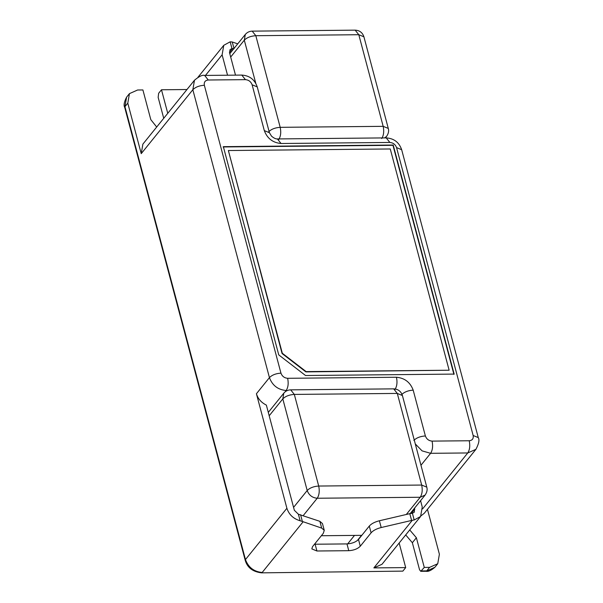 <?xml version="1.0" encoding="UTF-8"?>
<svg xmlns="http://www.w3.org/2000/svg" width="603" height="603" viewBox="0 0 603 603"><rect width="100%" height="100%" fill="white"/><g stroke="black" fill="none" stroke-linecap="round" stroke-linejoin="round"><path stroke-width="0.9" d="M269.194 415.761L282.815 398.892L283.802 393.186C285.603 391.046 287.902 389.937 290.691 389.855L294.324 394.415C289.297 394.739 285.46 396.231 282.815 398.892L307.191 490.518L293.571 507.379M426.788 487.141L421.685 485.053C422.711 490.043 422.221 494.106 420.208 497.256L425.1 495.078C427.014 492.259 427.572 489.613 426.788 487.141L402.412 395.523L397.302 393.427L393.669 388.86L290.691 389.855M303.203 515.618L317.231 498.244C319.243 495.101 319.733 491.03 318.708 486.041C313.681 486.365 309.844 487.857 307.191 490.518C308.955 495.221 312.301 497.799 317.231 498.244L420.208 497.256L406.301 514.48M321.354 535.735L361.536 535.343L357.315 540.574M354.496 535.411L347.645 543.898M381.707 138.547C383.712 135.396 384.201 131.326 383.176 126.336L388.287 128.431L363.911 36.806L358.8 34.718L255.823 35.705L252.182 31.137C249.401 31.22 247.102 32.336 245.3 34.469L229.788 53.675M268.689 131.801C271.335 129.148 275.172 127.655 280.199 127.331C281.232 132.313 280.734 136.384 278.729 139.534M252.182 31.137L355.159 30.15L358.8 34.718L383.176 126.336L280.199 127.331L255.823 35.705C250.795 36.029 246.959 37.522 244.305 40.175L245.3 34.469M254.737 81.729L254.278 81.134M261.529 572.85L402.857 571.116L261.529 572.85C252.763 571.78 247.328 567.604 245.225 560.323L245.459 559.576C248.391 567.415 253.969 571.712 262.192 572.466L303.151 521.746L300.136 520.766C293.427 518.799 289.01 514.638 286.892 508.276L256.418 393.744L269.435 377.621L192.839 89.734L141.23 153.644L127.791 103.143L129.441 93.631L137.597 90.005L142.903 89.953L150.803 119.628L156.697 127.022M399.163 543.032L405.698 567.596L402.857 571.116M405.698 567.596L373.852 567.905L412.301 520.283L381.194 527.535C376.543 528.71 373.174 530.482 371.094 532.833L360.285 546.212C357.639 548.873 353.803 550.366 348.775 550.69L316.929 550.999L311.819 548.903L312.512 546.672L323.321 533.293L324.256 530.323L321.685 528.107L303.151 521.746M167.755 113.326L161.483 89.772L158.642 93.292L158.152 97.362L163.73 118.309M427.452 509.347L439.391 554.225L437.74 563.737L429.585 567.37L424.278 567.415L420.773 571.32L419.56 569.797L412.354 542.73L405.706 534.929M424.278 567.415L416.379 537.74L409.731 529.947M389.862 142.451L281.043 143.499C272.82 142.745 267.242 138.456 264.31 130.61L269.42 132.705L271.508 136.135C273.807 138.125 275.775 139.059 277.41 138.931L386.221 137.891L389.862 142.451C393.148 142.753 395.38 144.471 396.555 147.607L473.151 435.494C473.649 438.637 472.345 440.394 469.232 440.755C470.257 445.738 469.767 449.808 467.755 452.959L475.918 449.325L424.308 513.236L421.135 515.746M420.577 500.686L422.243 506.972L420.6 516.485L382.008 564.272L373.852 567.905M420.6 516.485L414.193 519.982L412.301 520.283M414.57 508.125L414.314 512.173L412.407 513.274L409.791 513.666L411.6 520.434M256.418 393.744C257.948 398.771 261.265 402.555 266.353 405.095L294.347 510.289L298.395 514.238L319.884 521.339L322.454 523.555L324.256 530.323M381.194 527.535L379.393 520.766C374.742 521.942 371.373 523.713 369.292 526.065L358.491 539.451C355.838 542.105 352.001 543.597 346.974 543.921L314.495 544.223M379.393 520.766L409.791 513.666M280.953 373.144C275.925 373.468 272.089 374.96 269.435 377.621C272.368 385.46 277.945 389.757 286.169 390.51C288.181 387.36 288.671 383.289 287.646 378.3C284.352 377.998 282.121 376.28 280.953 373.144L204.349 85.257C199.322 85.588 195.485 87.073 192.839 89.734L194.483 80.222L142.873 144.132L141.23 153.644M186.968 89.53L161.483 89.772M227.542 75.217L222.115 54.828L205.472 75.428M235.502 75.141L229.524 52.665L230.052 49.619L231.951 48.526L234.07 48.753L232.261 41.984L230.165 41.818L223.766 45.315L222.115 54.828M232.261 41.984L237.718 43.861M454.157 374.094L305.533 375.518L278.759 354.903L223.351 146.665L393.209 145.029L454.157 374.094M453.916 374.388L392.968 145.323L223.11 146.959M449.137 370.227L305.902 371.893L282.068 353.539L228.371 150.531L282.31 353.245L306.136 371.599L449.137 370.227L390.262 148.971L228.371 150.531M397.302 393.427L294.324 394.415L318.708 486.041L421.685 485.053L397.302 393.427M384.631 137.906L386.598 136.368C388.505 133.542 389.071 130.896 388.287 128.431M230.685 57.044L244.305 40.175L255.808 83.395M286.892 508.276L245.459 559.576L124.949 106.663L124.715 107.409L245.225 560.323M127.791 103.143L124.949 106.663L126.6 97.151L129.441 93.631M434.899 567.257L426.08 571.267C428.266 571.787 431.213 570.446 434.899 567.257L437.74 563.737M429.585 567.37L426.743 570.883L421.437 570.935M416.379 537.74L412.354 542.73M414.193 519.982L412.407 513.274M300.136 520.766L298.395 514.238M302.359 521.444L300.573 514.713M321.685 528.107L319.884 521.339M316.929 550.999L315.128 544.23M348.775 550.69L346.974 543.921M360.285 546.212L358.491 539.451M371.094 532.833L369.292 526.065M204.349 85.257C203.852 82.114 205.156 80.365 208.269 80.003L204.636 75.435L241.788 75.081C249.544 75.594 254.692 79.528 257.232 86.892L269.42 132.705M231.951 48.526L230.165 41.818M396.555 147.607L401.666 149.702L478.262 437.59L473.151 435.494M469.232 440.755L432.072 441.11C433.105 446.099 432.607 450.17 430.602 453.313L467.755 452.959L422.613 508.872M415.294 443.936L422.077 450.871L430.602 453.313L420.969 465.245M432.072 441.11C428.786 440.808 426.555 439.09 425.379 435.954C420.351 436.278 416.515 437.77 413.869 440.431M414.841 509.136L411.397 513.394M284.993 391.965L286.169 390.51L287.443 390.495M394.988 389.463C396.993 386.312 397.483 382.242 396.457 377.252L287.646 378.3M396.457 377.252C404.681 378.006 410.259 382.302 413.191 390.141L425.379 435.954M264.31 130.61L252.122 84.797C250.946 81.661 248.715 79.943 245.429 79.649L208.269 80.003M245.429 79.649L241.788 75.081M252.122 84.797L257.232 86.892M277.41 138.931L281.043 143.499M229.464 52.416L232.637 48.489M413.191 390.141C408.163 390.465 404.327 391.958 401.681 394.618M268.297 412.384L283.802 393.186M425.1 495.078L410.161 513.583M402.412 395.523C401.018 391.309 398.101 389.086 393.669 388.86M355.159 30.15C359.599 30.376 362.516 32.592 363.911 36.806M385.362 137.899L386.598 136.368M124.715 107.409C123.502 105.367 124.128 101.952 126.6 97.151M420.773 571.32L426.08 571.267M194.483 80.222C199.148 76.31 202.533 74.719 204.636 75.435M197.995 77.222L223.766 45.315M386.221 137.891C393.978 138.404 399.118 142.338 401.666 149.702M475.918 449.325C478.865 443.68 479.649 439.768 478.262 437.59"/></g></svg>
